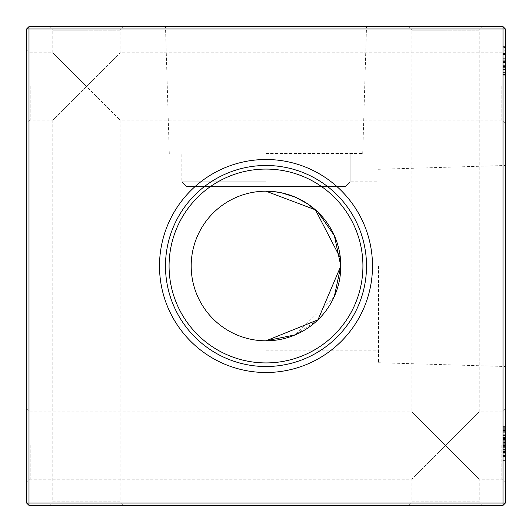 <?xml version="1.0" encoding="UTF-8"?>
<svg xmlns="http://www.w3.org/2000/svg" width="532" height="532" viewBox="0 0 532 532"><rect width="100%" height="100%" fill="white"/><g stroke="black" fill="none" stroke-linecap="round" stroke-linejoin="round"><path stroke-width="0.4" stroke-dasharray="2.66 2" d="M266 26.6L165.485 26.6L266 26.6M266 153.482L362.718 153.482L266 153.482M186.519 186.519C180.321 180.321 180.321 180.321 186.519 186.519C180.321 180.321 180.321 180.321 186.519 186.519L266 186.519L186.519 186.519C180.321 180.321 180.321 180.321 186.519 186.519C180.321 180.321 180.321 180.321 186.519 186.519L266 186.519L186.519 186.519C180.321 180.321 180.321 180.321 186.519 186.519C180.321 180.321 180.321 180.321 186.519 186.519L266 186.519L186.519 186.519C180.321 180.321 180.321 180.321 186.519 186.519C180.321 180.321 180.321 180.321 186.519 186.519L266 186.519L186.519 186.519C180.321 180.321 180.321 180.321 186.519 186.519C180.321 180.321 180.321 180.321 186.519 186.519L266 186.519L186.519 186.519C180.321 180.321 180.321 180.321 186.519 186.519C180.321 180.321 180.321 180.321 186.519 186.519L266 186.519L186.519 186.519C180.321 180.321 180.321 180.321 186.519 186.519C180.321 180.321 180.321 180.321 186.519 186.519L266 186.519L186.519 186.519C180.321 180.321 180.321 180.321 186.519 186.519C180.321 180.321 180.321 180.321 186.519 186.519L266 186.519L186.519 186.519C180.321 180.321 180.321 180.321 186.519 186.519C180.321 180.321 180.321 180.321 186.519 186.519L266 186.519L186.519 186.519L266 186.519L266 181.851L266 191.188L273.98 191.613L281.495 192.81L273.98 191.613L266 191.188L273.98 191.613L281.495 192.81L273.98 191.613L266 191.188L273.98 191.613L281.495 192.81L273.98 191.613L266 191.188L273.98 191.613L281.495 192.81L273.98 191.613L266 191.188L266 186.519L345.481 186.519L266 186.519L266 181.851L266 191.188L266 186.519L345.481 186.519C351.679 180.321 351.679 180.321 345.481 186.519C351.679 180.321 351.679 180.321 345.481 186.519L266 186.519L266 181.851L266 191.188L266 186.519L345.481 186.519C351.679 180.321 351.679 180.321 345.481 186.519C351.679 180.321 351.679 180.321 345.481 186.519L266 186.519L266 181.851L266 191.188L266 186.519L345.481 186.519C351.679 180.321 351.679 180.321 345.481 186.519C351.679 180.321 351.679 180.321 345.481 186.519L266 186.519L266 181.851L266 191.188L266 186.519L345.481 186.519C351.679 180.321 351.679 180.321 345.481 186.519C351.679 180.321 351.679 180.321 345.481 186.519L266 186.519L266 181.851L266 191.188L266 186.519L345.481 186.519C351.679 180.321 351.679 180.321 345.481 186.519C351.679 180.321 351.679 180.321 345.481 186.519L266 186.519L266 181.851L266 191.188L266 186.519L345.481 186.519C351.679 180.321 351.679 180.321 345.481 186.519C351.679 180.321 351.679 180.321 345.481 186.519L266 186.519L266 181.851L266 191.188L266 186.519L345.481 186.519C351.679 180.321 351.679 180.321 345.481 186.519C351.679 180.321 351.679 180.321 345.481 186.519L266 186.519L266 181.851L266 191.188L266 186.519L345.481 186.519C351.679 180.321 351.679 180.321 345.481 186.519C351.679 180.321 351.679 180.321 345.481 186.519L186.519 186.519L345.481 186.519C351.679 180.321 351.679 180.321 345.481 186.519C351.679 180.321 351.679 180.321 345.481 186.519L186.519 186.519M505.4 86.45L505.4 49.223L505.4 86.45M501.809 86.45L501.809 120.086L501.809 86.45M505.4 445.55L505.4 482.777L505.4 445.55M501.809 445.55L501.809 479.186L501.809 445.55M26.6 86.45L26.6 49.223L26.6 86.45M30.191 86.45L30.191 120.086L30.191 86.45M26.6 445.55L26.6 482.777L26.6 445.55M30.191 445.55L30.191 479.186L30.191 445.55M49.223 505.4L86.45 505.4L49.223 505.4L52.814 501.809L86.45 501.809L52.814 501.809L52.814 120.086L86.45 86.45L52.814 52.814L52.814 30.191L86.45 30.191L52.814 30.191L49.223 26.6L86.45 26.6L49.223 26.6M408.323 505.4L445.55 505.4L408.323 505.4L411.914 501.809L445.55 501.809L411.914 501.809L411.914 479.186L445.55 445.55L411.914 411.914L411.914 30.191L445.55 30.191L411.914 30.191L408.323 26.6L445.55 26.6L408.323 26.6M26.6 408.323L30.191 411.914L411.914 411.914L445.55 445.55L479.186 411.914L445.55 445.55L479.186 479.186L445.55 445.55L411.914 479.186L30.191 479.186L26.6 482.777M482.777 505.4L445.55 505.4L482.777 505.4L479.186 501.809L445.55 501.809L479.186 501.809L479.186 479.186L501.809 479.186L505.4 482.777M505.4 408.323L501.809 411.914L479.186 411.914L479.186 30.191L445.55 30.191L479.186 30.191L482.777 26.6L445.55 26.6L482.777 26.6M26.6 49.223L30.191 52.814L52.814 52.814L86.45 86.45L120.086 52.814L86.45 86.45L120.086 120.086L86.45 86.45L52.814 120.086L30.191 120.086L26.6 123.677M123.677 505.4L86.45 505.4L123.677 505.4L120.086 501.809L86.45 501.809L120.086 501.809L120.086 120.086L501.809 120.086L505.4 123.677M505.4 49.223L501.809 52.814L120.086 52.814L120.086 30.191L86.45 30.191L120.086 30.191L123.677 26.6L86.45 26.6L123.677 26.6M505.4 266L505.4 165.485L505.4 266M378.518 266L378.518 362.718L378.518 266M266 340.812L266 350.149L266 340.812L317.963 319.825L340.812 266A74.812 74.812 0 0 1 266 340.812A74.812 74.812 0 0 1 191.188 266A74.812 74.812 0 0 1 266 191.188A74.812 74.812 0 0 1 340.812 266L317.963 319.825L266 340.812L266 350.149L266 340.812L266 350.149L266 340.812L317.963 319.825L340.812 266L317.963 319.825L266 340.812L266 350.149L266 340.812L266 350.149L266 340.812L317.963 319.825L340.812 266L317.963 319.825L266 340.812L266 350.149L266 340.812L266 350.149L266 340.812L317.963 319.825L340.812 266L317.963 319.825L266 340.812L266 350.149L266 340.812L266 350.149L266 340.812L317.963 319.825L340.812 266L340.394 258.073M317.97 319.818L295.307 334.834L334.349 296.417M372.5 266A106.5 106.5 0 0 1 266 372.5A106.5 106.5 0 0 1 159.5 266A106.5 106.5 0 0 1 266 159.5A106.5 106.5 0 0 1 372.5 266M366.515 266A100.515 100.515 0 0 1 266 366.515A100.515 100.515 0 0 1 165.485 266A100.515 100.515 0 0 1 266 165.485A100.515 100.515 0 0 1 366.515 266M362.924 266A96.924 96.924 0 0 1 266 362.924A96.924 96.924 0 0 1 169.076 266A96.924 96.924 0 0 1 266 169.076A96.924 96.924 0 0 1 362.924 266M505.4 53.459L505.4 75.185L505.4 46.344L505.4 75.185L505.4 46.344L505.4 53.459L503.006 53.459L503.006 59.198L505.4 59.198L503.006 59.198L503.006 66.493L505.4 66.493L503.006 66.493L503.006 72.172L505.4 72.172L503.006 72.172L503.006 75.185L505.4 75.185L505.4 46.344L505.4 75.185L505.4 46.344L505.4 75.185L505.4 46.344L505.4 75.185L503.006 75.185L503.006 73.815L505.4 73.815L503.006 73.815L503.006 62.663L505.4 62.663L503.006 62.876L505.4 62.876L503.006 62.876L503.006 54.749L505.4 54.749L503.006 54.776L503.006 46.344L505.4 46.344L503.006 46.344L503.006 75.185L503.006 54.749L505.4 54.749L503.006 54.776L503.006 46.344L503.006 75.185L505.4 75.185L503.006 75.185L503.006 60.774L505.4 60.774L505.4 49.157L505.4 72.372L505.4 60.768L505.4 72.372L505.4 60.768L505.4 72.372L505.4 60.768L503.006 60.774L503.006 46.344L505.4 46.344L503.006 46.344L503.006 75.185L503.006 66.713L505.4 66.713L503.006 66.713L503.006 53.386L505.4 53.386L503.006 53.386L503.006 46.344L503.006 53.459L505.4 53.459M503.006 438.561L503.006 455.478L503.006 434.73L503.006 455.126L505.4 455.126L505.4 434.73L505.4 455.478L505.4 426.99L505.4 462.86L505.4 426.637L505.4 455.126L505.4 427.695L505.4 455.126L505.4 435.342L505.4 455.126L503.006 455.126L503.006 435.083L505.4 435.083L503.006 435.083L503.006 438.561L505.4 438.561M503.006 69.559L503.006 47.049L503.006 74.48L505.4 74.48L505.4 47.049L505.4 74.48L505.4 47.049L505.4 74.48L505.4 47.049L505.4 74.48L505.4 54.696L505.4 74.48L503.006 74.48L503.006 47.049L505.4 47.049L503.006 47.049L503.006 58.301L505.4 58.301L503.006 58.301L503.006 47.049L505.4 47.049L503.006 47.049L503.006 74.48L505.4 74.48L503.006 74.48L503.006 61.114L505.4 61.114L503.006 61.114L503.006 74.48L505.4 74.48L503.006 74.48L505.4 74.48L503.006 74.48L503.006 47.049L505.4 47.049L503.006 47.049L503.006 69.559L505.4 69.559M505.4 65.336L505.4 62.523L505.4 65.336L505.4 62.523L505.4 65.336L505.4 62.523L505.4 65.336L505.4 62.523L505.4 65.336L505.4 62.523L505.4 65.336L503.006 65.336L503.006 62.523L505.4 62.523L503.006 62.523L503.006 65.336L505.4 65.336L503.006 65.336L503.006 62.523L505.4 62.523L503.006 62.523L503.006 65.336L505.4 65.336L503.006 65.336L503.006 62.523L505.4 62.523L503.006 62.523L503.006 65.336L505.4 65.336L503.006 65.336L503.006 62.523L505.4 62.523L503.006 62.523L503.006 65.336L505.4 65.336L503.006 65.336L503.006 62.523L505.4 62.523L503.006 62.523L503.006 65.336L505.4 65.336M505.4 503.006L505.4 28.994L503.006 28.994L503.006 503.006L28.994 503.006L28.994 28.994L503.006 28.994L503.006 26.6L28.994 26.6L28.994 28.994L26.6 28.994L26.6 503.006L28.994 505.4L503.006 505.4L505.4 503.006L503.006 503.006L503.006 505.4M503.006 427.156L503.006 462.86L503.006 426.637L503.006 428.759L505.4 428.759L505.4 426.637L505.4 430.86L505.4 428.759L503.006 428.759L503.006 426.637L505.4 426.637L503.006 426.637L503.006 428.759L505.4 428.759L503.006 428.759L503.006 430.86L505.4 430.86L503.006 430.86L503.006 426.637L503.006 427.156L505.4 427.156M334.362 235.603L317.937 212.155L334.362 235.603L340.812 266L334.369 235.623L317.937 212.155L334.362 235.603L340.812 266L334.369 235.623L317.937 212.155L334.362 235.603L340.812 266L334.369 235.623L317.937 212.155L334.362 235.603L340.812 266L334.369 235.623L317.937 212.155M307.37 203.663L295.307 197.166L307.37 203.663L317.983 212.195L307.37 203.67L295.307 197.166L307.37 203.663L317.983 212.195L307.37 203.67L295.307 197.166L307.37 203.663L317.983 212.195L307.37 203.67L295.307 197.166L307.37 203.663L317.983 212.195L307.37 203.67L295.307 197.166M281.568 192.823L295.327 197.173L281.568 192.823M281.495 192.81L273.98 191.613M26.6 503.006L28.994 503.006L28.994 505.4M503.006 26.6L505.4 28.994M28.994 26.6L26.6 28.994M503.006 453.191L505.4 453.191L503.006 453.191M503.006 450.903L503.006 434.73L503.006 455.478L503.006 450.903L505.4 450.903M503.006 438.96L503.006 455.478L505.4 455.478L503.006 455.478L505.4 455.478L503.006 455.478L505.4 455.478L503.006 455.478L505.4 455.478L503.006 455.478L503.006 445.051L505.4 445.051L503.006 445.051L503.006 434.73L505.4 434.73L503.006 434.73L505.4 434.73L503.006 434.73L505.4 434.73L503.006 434.73L505.4 434.73L503.006 434.73L505.4 434.73L503.006 434.73L503.006 438.96L505.4 438.96M503.006 439.425L505.4 439.425M503.006 440.709L505.4 440.709M503.006 437.191L505.4 437.191L505.4 453.018L505.4 437.191L505.4 453.018L505.4 437.191L503.006 437.191L505.4 437.191L503.006 437.191L505.4 437.191L503.006 437.191L505.4 437.191L503.006 437.191L505.4 437.191L503.006 437.191L503.006 453.018L505.4 453.018L503.006 453.018L505.4 453.018L503.006 453.018L505.4 453.018L503.006 453.018L503.006 445.144L505.4 445.158L503.006 445.158L505.4 445.158L503.006 445.138L503.006 437.191L503.006 445.178L505.4 445.178L503.006 445.178L503.006 453.018L503.006 437.191L505.4 437.191L503.006 437.191L503.006 442.498L505.4 442.498L503.006 442.498L503.006 447.877L505.4 447.877L503.006 447.877L503.006 455.126L505.4 455.126L503.006 455.126L505.4 455.126L503.006 455.126L505.4 455.126L503.006 455.126L505.4 455.126L503.006 455.126L505.4 455.126L503.006 455.126L505.4 455.126L503.006 455.126L505.4 455.126L503.006 455.126L505.4 455.126L503.006 455.126L503.006 426.99L505.4 426.99L503.006 426.99L505.4 426.99L503.006 426.99L503.006 455.126L505.4 455.126L503.006 455.126L505.4 455.126L503.006 455.126L503.006 437.543L505.4 437.543L503.006 437.543L503.006 455.126L503.006 435.083L505.4 435.083L503.006 435.083L505.4 435.083L503.006 435.083L505.4 435.083L503.006 435.083L505.4 435.083L503.006 435.083L503.006 437.543L505.4 437.543L503.006 437.543L503.006 435.083L505.4 435.083L503.006 435.083L505.4 435.083L503.006 435.083L503.006 455.126L505.4 455.126L503.006 455.126L503.006 435.083L505.4 435.083L503.006 435.083L503.006 438.694L505.4 438.694L503.006 438.694L503.006 434.73L505.4 434.73L503.006 434.73L503.006 438.029L505.4 438.049L503.006 438.029L505.4 438.049L503.006 438.029L503.006 434.73L503.006 455.126L505.4 455.126L503.006 455.126L503.006 441.134L505.4 441.134L503.006 441.134L503.006 437.191L503.006 445.078L505.4 445.078L503.006 445.078L503.006 453.018L505.4 453.018L503.006 453.018L503.006 445.144L505.4 445.144L503.006 445.158L503.006 455.478L503.006 445.158L505.4 445.158L503.006 445.144L503.006 438.049L503.006 445.158L503.006 437.191L505.4 437.191M503.006 449.5L505.4 449.5M503.006 450.85L505.4 450.85M503.006 445.271L505.4 445.271M503.006 435.748L505.4 435.748M503.006 439.572L505.4 439.572M503.006 47.461L503.006 74.48L503.006 47.049L505.4 47.049L503.006 47.049L505.4 47.049L503.006 47.049L503.006 47.461L505.4 47.461M503.006 54.743L505.4 54.743M503.006 74.48L505.4 74.48L503.006 74.48M503.006 54.696L505.4 54.696M503.006 49.157L503.006 54.61L503.006 49.157L505.4 49.157L505.4 57.948L505.4 49.157L505.4 57.948L505.4 49.157L503.006 49.157L503.006 60.063L503.006 54.61L505.4 54.61L503.006 54.61L503.006 49.157L503.006 60.768L503.006 49.157L505.4 49.157L503.006 49.157L503.006 57.948L503.006 49.157L503.006 53.426L505.4 53.426L503.006 53.426L503.006 57.948L505.4 57.948L503.006 57.948L503.006 53.366L505.4 53.366L503.006 53.366L503.006 49.157L505.4 49.157M503.006 60.063L505.4 60.063L503.006 60.063L503.006 54.61L503.006 60.063M503.006 54.61L505.4 54.61L503.006 54.61M503.006 67.664L503.006 60.768L503.006 72.372L503.006 67.664L505.4 67.664M503.006 60.768L505.4 60.768L503.006 60.768L503.006 72.372L505.4 72.372L503.006 72.372L503.006 60.768L503.006 66.799L505.4 66.799L503.006 66.799L503.006 72.372L503.006 66.54L505.4 66.54L503.006 66.54L503.006 60.768L505.4 60.768L503.006 60.768M503.006 54.404L505.4 54.404M503.006 61.366L505.4 61.366M503.006 61.818L505.4 61.818M503.006 54.417L503.006 59.065L503.006 54.417L505.4 54.417L505.4 49.862L505.4 59.065L505.4 54.417M503.006 49.862L505.4 49.862L503.006 49.862M503.006 59.065L505.4 59.065L503.006 59.065M503.006 59.005L505.4 59.005M503.006 450.205L503.006 427.695L503.006 455.478L503.006 427.695L505.4 427.695L503.006 427.695L505.4 427.695L503.006 427.695L503.006 450.205L505.4 450.205M503.006 428.686L505.4 428.686M503.006 441.76L505.4 441.76L505.4 430.508L505.4 452.313L505.4 441.753L503.006 441.753L503.006 430.508L503.006 441.753M503.006 430.508L505.4 430.508L503.006 430.508M503.006 452.313L505.4 452.313M503.006 431.279L505.4 431.279M503.006 451.615L505.4 451.615M503.006 448.795L505.4 448.795M503.006 449.946L505.4 449.946M503.006 438.468L505.4 438.468M503.006 438.674L505.4 438.674M503.006 445.63L505.4 445.63L503.006 445.63M503.006 443.169L505.4 443.169L503.006 443.169M503.006 439.066L505.4 439.066M503.006 437.583L505.4 437.583L503.006 437.583M503.006 439.299L505.4 439.299L503.006 439.299M503.006 439.891L505.4 439.891L503.006 439.891M503.006 441.706L505.4 441.706L503.006 441.706M503.006 443.774L505.4 443.774L503.006 443.774M503.006 446.587L505.4 446.587L503.006 446.587M503.006 449.686L505.4 449.686L503.006 449.686M503.006 452.765L505.4 452.765L503.006 452.765M503.006 449.793L505.4 449.793L503.006 449.793M503.006 445.809L505.4 445.809L503.006 445.809M503.006 443.076L505.4 443.076L503.006 443.076M503.006 439.984L505.4 439.984L503.006 439.984M503.006 438.587L505.4 438.587M503.006 457.134L505.4 457.134M503.006 462.86L505.4 462.86M503.006 456.536L505.4 456.536L503.006 456.536M503.006 460.399L505.4 460.399M503.006 451.282L505.4 451.282M503.006 444.991L505.4 444.991M503.006 452.666L505.4 452.666M503.006 451.661L505.4 451.661L503.006 451.661M503.006 445.178L505.4 445.178L503.006 445.178M503.006 429.716L505.4 429.716M503.006 429.105L505.4 429.105M503.006 432.297L505.4 432.297M503.006 426.637L505.4 426.637M503.006 428.759L503.006 430.86L503.006 428.759M503.006 435.389L503.006 455.126L505.4 455.126L503.006 455.126L505.4 455.126L503.006 455.126L505.4 455.126L503.006 455.126L505.4 455.126L503.006 455.126L503.006 435.389L505.4 435.389M503.006 435.083L505.4 435.083L503.006 435.083M503.006 455.478L505.4 455.478M503.006 434.73L505.4 434.73M503.006 438.787L505.4 438.787M503.006 75.185L503.006 46.344L503.006 59.198L505.4 59.198L503.006 59.198L503.006 75.185L505.4 75.185M503.006 46.344L505.4 46.344M503.006 72.372L505.4 72.372M503.006 427.695L505.4 427.695L503.006 427.695M503.006 455.126L503.006 435.342L503.006 455.126L505.4 455.126M503.006 435.342L505.4 435.342M345.481 186.519L266 186.519L345.481 186.519M503.006 444.267L505.4 444.267L503.006 444.26M503.006 447.326L505.4 447.326M503.006 444.932L505.4 444.932M503.006 446.694L505.4 446.694M503.006 62.829L505.4 62.829L503.006 62.829M503.006 450.99L505.4 450.99M503.006 452.326L505.4 452.326M503.006 444.892L505.4 444.892L503.006 444.892M503.006 445.696L505.4 445.696L503.006 445.696M503.006 447.877L505.4 447.877L503.006 447.877M503.006 431.878L505.4 431.878M169.282 153.482L165.485 26.6M266 181.851L181.851 181.851L266 181.851L181.851 181.851L266 181.851L181.851 181.851L266 181.851L181.851 181.851L266 181.851L181.851 181.851L181.851 153.482M378.518 362.718L505.4 366.515M266 350.149L378.518 350.149M350.149 153.482L350.149 181.851L350.149 153.482L350.149 181.851L350.149 153.482L350.149 181.851L350.149 153.482L350.149 181.851L350.149 153.482L350.149 181.851L378.518 181.851M378.518 169.282L505.4 165.485M362.718 153.482L366.515 26.6"/><path stroke-width="0.8" d="M317.97 319.818L340.812 266A74.812 74.812 0 0 0 266 191.188A74.812 74.812 0 0 0 191.188 266A74.812 74.812 0 0 0 266 340.812A74.812 74.812 0 0 0 340.812 266L317.983 319.805L266 340.812L295.307 334.834L266 340.812M340.812 266.053L334.349 296.417M159.5 266A106.5 106.5 0 0 0 266 372.5A106.5 106.5 0 0 0 372.5 266A106.5 106.5 0 0 0 266 159.5A106.5 106.5 0 0 0 159.5 266M165.485 266A100.515 100.515 0 0 0 266 366.515A100.515 100.515 0 0 0 366.515 266A100.515 100.515 0 0 0 266 165.485A100.515 100.515 0 0 0 165.485 266M169.076 266A96.924 96.924 0 0 0 266 362.924A96.924 96.924 0 0 0 362.924 266A96.924 96.924 0 0 0 266 169.076A96.924 96.924 0 0 0 169.076 266M505.4 28.994L505.4 503.006L503.006 505.4L28.994 505.4L28.994 503.006L503.006 503.006L503.006 28.994L28.994 28.994L28.994 503.006L26.6 503.006L26.6 28.994L28.994 28.994L28.994 26.6L503.006 26.6L505.4 28.994L503.006 28.994L503.006 26.6M273.98 191.613L266 191.188L273.98 191.613L281.568 192.823L273.98 191.613L266 191.188L273.98 191.613L281.568 192.823L273.98 191.613L266 191.188L273.98 191.613L281.568 192.823L273.98 191.613L266 191.188L273.98 191.613L281.568 192.823L273.98 191.613L266 191.188L315.436 209.847L340.394 258.073M340.812 266L334.362 235.603L317.983 212.195L334.369 235.623L340.812 265.947L334.362 235.603L317.983 212.195L334.369 235.623L340.812 265.947L334.362 235.603L340.812 266L334.362 235.603L317.983 212.195L334.369 235.623L317.983 212.195L334.369 235.623L340.812 266M317.937 212.155L307.37 203.663L295.327 197.173L307.37 203.67L317.937 212.155L307.37 203.663L295.327 197.173L307.37 203.67L317.937 212.155L307.37 203.663L295.327 197.173L307.37 203.67L317.937 212.155L307.37 203.663L295.327 197.173L307.37 203.67L317.937 212.155L307.37 203.663M295.307 197.166L281.495 192.81M340.812 265.947L334.362 235.603M503.006 505.4L503.006 503.006L505.4 503.006M26.6 503.006L28.994 505.4M26.6 28.994L28.994 26.6"/></g></svg>
